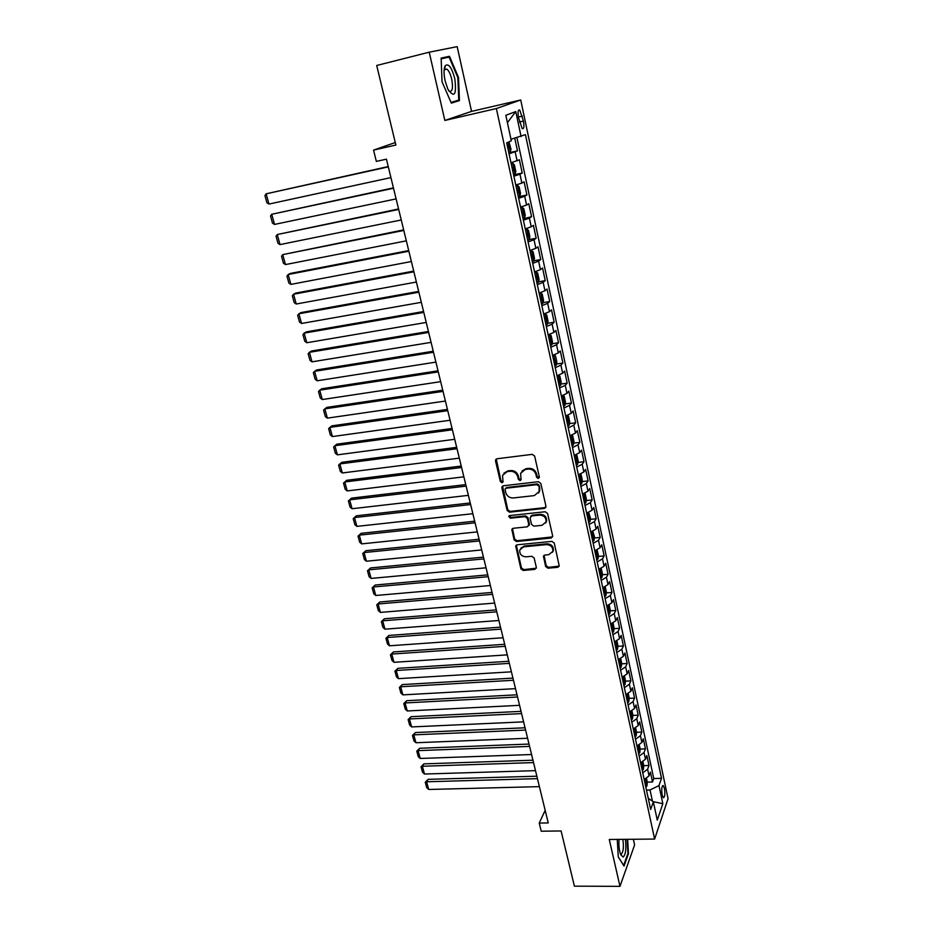 <?xml version="1.0" encoding="UTF-8"?>
<svg xmlns="http://www.w3.org/2000/svg" width="933" height="933" viewBox="0 0 933 933"><rect width="100%" height="100%" fill="white"/><g stroke="black" fill="none" stroke-linecap="round" stroke-linejoin="round"><path stroke-width="1.4" d="M538.271 478.466L539.344 476.938L534.644 456.085L532.218 454.359L496.997 458.768L495.516 460.96L500.356 481.545L502.024 482.734L503.039 481.918L502.537 475.375L507.179 471.62L510.094 471.27C513.955 471.2 516.509 473.019 517.757 476.74L518.375 479.41L520.054 480.612L521.081 479.76L520.579 473.311L525.314 469.439L528.265 469.077C532.16 468.996 534.737 470.827 535.974 474.582L536.58 477.264L538.271 478.466M521.885 471.083L525.909 468.716L528.848 468.354C532.743 468.273 535.32 470.104 536.557 473.847L537.163 476.53L539.332 477.568M496.263 459.024L500.974 480.81L503.05 481.883M503.89 473.171L507.785 470.908L510.701 470.547C514.561 470.477 517.104 472.296 518.351 476.017L518.97 478.676L521.092 479.737M664.436 788.338L663.281 785.574C661.742 785.948 661.369 789.085 662.162 795.009L663.305 797.75C664.844 797.365 665.217 794.228 664.436 788.338M545.63 566.506L547.986 568.197L557.747 567.311L559.264 566.086L554.26 543.076L551.881 541.373L517.185 544.802L515.739 545.957L520.871 568.768L523.203 570.448L534.831 569.387L536.323 567.357L534.143 557.957L531.798 556.278L526.002 556.826C521.547 556.43 519.471 554.132 519.774 549.945L523.681 546.843L546.505 544.604C550.948 544.965 553.059 547.228 552.826 551.403L548.802 554.668L544.977 555.03L543.484 556.231L545.63 566.506L546.178 565.678L548.534 567.357L559.264 566.086M429.227 52.19L444.843 120.45L471.562 111.377L457.17 46.65L429.227 52.19L376.71 65.485L395.872 145.047L373.562 150.108L376.349 161.409L386.425 159.158L548.242 822.929L539.216 823.058L541.222 831.21L561.106 830.965L574.401 886.163L619.979 886.35L634.615 844.89L633.355 839.257M444.843 120.45L496.368 108.543L654.628 839.059L609.272 839.49L619.979 886.35M544.429 508.392L545.957 506.257L540.802 483.422L538.399 481.696L503.342 485.79L501.861 487.936L507.167 510.491L509.535 512.182L544.429 508.392L545.91 507.26M547.578 513.465L552.663 535.974L551.135 538.061L516.416 541.525L514.071 539.834L511.855 529.431L513.313 528.276L527.332 526.818L528.824 524.719L527.355 518.363L524.987 516.66L510.363 518.223L508.73 516.381L509.733 515.564L545.187 511.751L547.578 513.465M647.304 782.134L652.517 781.994L650.406 772.116L649.041 775.871L647.619 769.235L642.755 772.851M643.758 765.666L648.995 765.503L646.861 755.543L645.473 759.24L644.038 752.546L639.14 756.115M640.178 749.059L645.438 748.872L643.28 738.819L641.869 742.458L640.423 735.705L635.501 739.239M636.551 732.312L641.846 732.09L639.676 721.955L638.242 725.524L636.773 718.713L631.816 722.212M632.889 715.413L638.219 715.168L636.038 704.94L634.568 708.45L633.099 701.581L628.107 705.033M629.192 698.362L634.568 698.094L632.364 687.773L630.883 691.225L629.39 684.286L624.364 687.703M625.46 681.172L630.883 680.868L628.655 670.465L627.151 673.848L625.646 666.85L620.585 670.221M621.693 663.83L627.163 663.491L624.923 652.995L623.384 656.307L621.868 649.251L616.783 652.575M617.903 646.324L623.419 645.963L621.145 635.373L619.594 638.615L618.066 631.489L612.934 634.778M614.066 628.679L619.629 628.282L617.343 617.588L615.768 620.772L614.217 613.576L609.051 616.818M610.194 610.87L615.815 610.439L613.506 599.651L611.896 602.753L610.345 595.499L605.144 598.694M606.298 592.898L611.966 592.432L609.634 581.551L608.001 584.583L606.427 577.259L601.19 580.408M602.356 574.763L608.071 574.261L605.727 563.287L604.071 566.238L602.485 558.855L597.202 561.946M598.38 556.465L604.152 555.928L601.785 544.849L600.094 547.729L598.496 540.289L593.178 543.333M594.368 538.003L600.199 537.431L597.796 526.247L596.094 529.058L594.473 521.535L589.12 524.533M590.309 519.378L596.199 518.76L593.785 507.482L592.047 510.211L590.414 502.619L585.026 505.558M586.216 500.578L592.163 499.925L589.738 488.542L587.965 491.178L586.321 483.527L580.886 486.408M582.087 481.603L588.105 480.915L585.644 469.416L583.848 471.981L582.18 464.249L576.711 467.083M577.924 462.453L584 461.718L581.516 450.126L579.685 452.598L578.017 444.796L572.5 447.572M573.713 443.128L579.848 442.347L577.34 430.638L575.486 433.04L573.795 425.156L568.244 427.885M569.457 423.629L575.661 422.801L573.142 410.986L571.253 413.284L569.55 405.342L563.952 408.001M565.165 403.942L571.439 403.068L568.897 391.137L566.972 393.353L565.258 385.329L559.613 387.93M560.826 384.069L567.182 383.148L564.605 371.101L562.657 373.223L560.92 365.13L555.24 367.672M556.453 363.998L562.879 363.03L560.278 350.878L558.296 352.907L556.546 344.732L550.82 347.216M552.021 343.752L558.529 342.726L555.905 330.457L553.899 332.393L552.126 324.136L546.365 326.562M547.554 323.308L554.144 322.235L551.496 309.838L549.455 311.68L547.671 303.342L541.851 305.697M543.041 302.677L549.724 301.534L547.041 289.02L544.965 290.769L543.158 282.349L537.303 284.647M538.481 281.836L545.245 280.635L542.551 268.004L540.44 269.649L538.609 261.147L532.708 263.374M533.874 260.797L540.732 259.537L538.003 246.779L535.869 248.33L534.026 239.746L528.078 241.904M529.209 239.559L536.172 238.23L533.419 225.354L531.239 226.789L529.384 218.124L523.39 220.211M523.086 218.788L531.577 216.724L528.789 203.709L526.574 205.05L524.696 196.28L518.655 198.297M519.424 196.513L526.923 194.997L524.113 181.853L521.862 183.078L519.973 174.238L513.873 176.174M513.593 174.868L522.223 173.048L519.389 159.776L510.992 162.797M518.515 117.651L522.177 128.649C523.926 129.162 524.346 126.643 523.436 121.08L519.763 110.071C518.025 109.546 517.605 112.065 518.515 117.651M496.368 108.543L520.731 99.983L668.051 798.706L654.628 839.059M652.517 781.994L653.753 778.542L661.52 778.332L525.431 134.644L510.992 139.274M661.52 778.332L658.99 785.586L662.827 803.675L657.287 820.142L653.345 801.785L650.663 809.459L506.677 142.842L511.319 140.813L505.838 115.272L515.774 111.563L521.081 136.545M508.823 152.767L517.488 150.889L509.056 153.828M522.223 173.048L519.973 174.238M526.923 194.997L524.696 196.28M531.577 216.724L529.384 218.124M536.172 238.23L534.026 239.746M540.732 259.537L538.609 261.147M545.245 280.635L543.158 282.349M549.724 301.534L547.671 303.342M554.144 322.235L552.126 324.136M558.529 342.726L556.546 344.732M562.879 363.03L560.92 365.13M567.182 383.148L565.258 385.329M571.439 403.068L569.55 405.342M575.661 422.801L573.795 425.156M579.848 442.347L578.017 444.796M584 461.718L582.18 464.249M588.105 480.915L586.321 483.527M592.163 499.925L590.414 502.619M596.199 518.76L594.473 521.535M600.199 537.431L598.496 540.289M604.152 555.928L602.485 558.855M608.071 574.261L606.427 577.259M611.966 592.432L610.345 595.499M615.815 610.439L614.217 613.576M619.629 628.282L618.066 631.489M623.419 645.963L621.868 649.251M627.163 663.491L625.646 666.85M630.883 680.868L629.39 684.286M634.568 698.094L633.099 701.581M638.219 715.168L636.773 718.713M641.846 732.09L640.423 735.705M645.438 748.872L644.038 752.546M648.995 765.503L647.619 769.235M653.753 778.542L516.964 137.664M517.488 150.889L514.783 138.247M652.447 801.179L650.033 789.971L646.476 790.053M471.562 111.377L520.731 99.983M545.175 810.38L539.216 823.058M395.277 142.539L373.562 150.108M515.797 185.049L521.862 183.078M520.556 207.091L526.574 205.05M525.267 228.912L531.239 226.789M529.932 250.511L535.869 248.33M534.551 271.911L540.44 269.649M539.134 293.09L544.965 290.769M543.659 314.071L549.455 311.68M548.149 334.842L553.899 332.393M552.593 355.415L558.296 352.907M557.001 375.801L562.657 373.223M561.351 395.989L566.972 393.353M565.678 415.978L571.253 413.284M569.946 435.781L575.486 433.04M574.192 455.397L579.685 452.598M578.39 474.839L583.848 471.981M582.542 494.093L587.965 491.178M586.67 513.173L592.047 510.211M590.752 532.067L596.094 529.058M594.799 550.797L600.094 547.729M598.799 569.352L604.071 566.238M602.776 587.743L608.001 584.583M606.707 605.96L611.896 602.753M610.614 624.025L615.768 620.772M614.474 641.916L619.594 638.615M618.311 659.654L623.384 656.307M622.101 677.23L627.151 673.848M625.868 694.653L630.883 691.225M629.6 711.926L634.568 708.45M633.297 729.046L638.242 725.524M636.959 746.003L641.869 742.458M640.598 762.832L645.473 759.24M653.345 801.785L648.248 798.286M644.19 779.51L649.041 775.871M650.033 789.971L658.99 785.586M507.424 122.666L515.774 111.563M662.827 803.675L653.135 801.645M442.032 81.824L451.327 103.12L459.444 100.612L458.523 77.509L449.508 56.295L441.134 58.091L442.032 81.824M617.261 839.408L618.252 856.902L624.037 866.104L628.469 853.672L627.629 839.315M444.889 67.876L444.621 67.234M441.146 58.394L449.508 56.295M441.169 58.837L449.123 57.123L457.858 77.672L458.523 77.509M451.094 102.583L459.444 100.612M627.827 853.672L628.469 853.672M502.56 486.07L507.774 509.721L510.129 511.412L544.989 507.622M538.528 485.871L536.848 484.67L506.094 488.239L505.08 489.055L505.709 492.519C506.946 496.204 509.488 498.012 513.313 497.965L534.306 495.598L539.099 491.644L539.099 485.125L537.42 483.935L536.848 484.67M505.628 488.379L506.701 487.493L537.42 483.935M538.481 493.044L539.671 490.898L539.74 487.947L539.169 488.694M539.099 485.125L539.74 487.947M512.474 528.579L514.666 539.041L517.01 540.72L552.639 536.883M528.789 525.699L529.408 523.938L527.938 517.582L525.571 515.879L510.957 517.442L510.363 518.223M509.301 515.692L510.957 517.442M542.015 525.302L546.038 522.014C546.318 517.745 544.196 515.436 539.694 515.098L531.565 515.961L530.072 518.072L531.53 524.439L533.909 526.142L542.015 525.302M545.642 522.981L546.586 521.22C546.866 516.964 544.755 514.654 540.254 514.316L539.694 515.098M530.69 516.287L532.148 515.179L540.254 514.316M544.044 555.392L546.178 565.678M552.499 552.243L553.362 550.575C553.596 546.411 551.496 544.149 547.065 543.799L546.505 544.604M520.719 548.266L524.253 546.027L547.065 543.799M516.334 545.105L521.454 567.929L523.786 569.608L536.312 568.209M388.233 166.552L266.162 193.819L388.315 166.867M508.928 141.863L511.016 149.187L510.211 152.009L508.765 152.511M390.927 177.585L268.961 204.07L266.908 202.776L264.949 195.615L266.162 193.819L268.961 204.07M507.972 145.326L507.26 145.548L507.972 145.326M507.844 148.242L508.555 148.02L508.263 145.338M454.768 78.489C451.735 67.479 448.598 63.187 445.333 65.625C443.711 68.634 443.653 73.754 445.146 80.996L447.887 89.218C454.464 98.42 456.75 94.839 454.768 78.489M448.61 90.641L449.274 91.212C452.423 92.064 453.251 88.075 451.735 79.247C450.487 74.104 448.866 70.733 446.884 69.124L444.575 69.532L444.096 70.546M457.858 77.672L458.756 100.064L451.036 102.443M619.034 839.397C618.649 845.38 619.185 850.441 620.667 854.593L623.162 857.077C625.693 854.651 626.451 848.738 625.413 839.338M620.328 853.66L621.32 854.022C623.419 851.782 623.92 846.896 622.824 839.362M627.116 839.315L627.932 853.392L623.641 865.427L618.241 856.867M513.582 174.821L515.016 174.284L515.797 171.427L514.363 164.779L512.625 163.17L511.179 163.695M512.625 163.17L511.144 163.497M393.423 187.86L271.736 214.275L393.528 188.256M396.117 198.881L274.512 224.421L272.471 223.115L270.535 216.024L271.736 214.275L274.512 224.421M512.672 170.599L513.383 170.366L513.103 167.707L512.1 167.928M518.363 196.91L519.774 196.35L520.544 193.446L519.121 186.868L517.407 185.34L515.972 185.9M517.407 185.34L515.926 185.655M398.578 208.957L277.276 234.533L398.694 209.447M401.248 219.966L280.017 244.598L277.976 243.268L276.051 236.236L277.276 234.533L280.017 244.598M517.453 192.734L518.153 192.49L517.897 189.842L516.882 190.087M522.177 207.336L524.509 218.112L525.232 215.255L523.833 208.735L522.142 207.289L520.731 207.884M522.142 207.289L520.661 207.593M403.662 229.868L282.746 254.616L403.802 230.428M406.345 240.842L285.475 264.587L283.434 263.234L281.533 256.272L282.746 254.616L285.475 264.587M522.188 214.648L522.877 214.392L522.632 211.768L521.617 212.036M527.763 240.446L529.151 239.816L529.886 236.842L528.498 230.381L526.818 229.028L525.431 229.646M526.818 229.028L525.361 229.308M408.712 250.569L290.361 273.439L288.18 274.512L408.876 251.21M411.383 261.532L290.874 284.39L288.833 283.014L286.956 276.11L288.18 274.512L290.874 284.39M526.877 236.341L527.565 236.072L527.32 233.483L526.317 233.751M532.393 261.893L533.769 261.228L534.492 258.219L533.116 251.828L531.46 250.545L530.084 251.187M531.46 250.545L530.002 250.825M413.716 271.083L295.714 293.09L293.557 294.233L413.89 271.806M416.386 282.034L296.228 304.018L294.198 302.619L292.321 295.784L293.557 294.233L296.228 304.018M531.518 257.835L532.195 257.555L531.973 254.977L530.959 255.257M536.976 283.119L538.341 282.431L539.052 279.387L537.688 273.066L536.055 271.853L534.691 272.529M536.055 271.853L534.597 272.121M418.672 291.399L301.021 312.578L298.887 313.768L418.859 292.204M421.331 302.327L301.534 323.471L299.505 322.048L297.65 315.272L298.887 313.768L301.534 323.471M536.113 279.107L536.79 278.815L536.568 276.261L535.565 276.565M541.525 304.146L542.866 303.435L543.566 300.356L542.213 294.093L540.615 292.962L539.251 293.662M540.615 292.962L539.157 293.207M423.57 311.529L306.281 331.88L304.17 333.128L423.792 312.403M426.229 322.445L306.794 342.738L304.764 341.303L302.933 334.585L304.17 333.128L306.794 342.738M540.662 300.169L541.327 299.878L541.128 297.335L540.114 297.65M546.015 324.976L547.356 324.229L548.033 321.127L546.703 314.911L545.117 313.861L543.776 314.584M545.117 313.861L543.671 314.106M428.434 331.472L311.482 351.006L309.406 352.312L428.667 332.428M431.093 342.364L312.007 361.841L309.978 360.395L308.158 353.735L309.406 352.312L312.007 361.841M545.164 321.034L545.828 320.73L545.63 318.211L544.627 318.538M550.47 345.607L551.8 344.837L552.464 341.688L551.135 335.542L549.584 334.562L548.254 335.32M549.584 334.562L548.616 334.714M433.25 351.228L316.649 369.969L314.596 371.334L433.507 352.266M435.909 362.109L317.173 380.781L315.144 379.299L313.348 372.699L314.596 371.334L317.173 380.781M549.63 341.7L550.283 341.385L550.097 338.889L549.094 339.227M554.89 366.028L556.196 365.235L556.849 362.062L555.543 355.963L554.039 355.076L552.686 355.846M556.208 365.153L553.631 355.111M438.02 370.809L321.768 388.769L319.739 390.181L438.288 371.905M440.668 381.667L322.293 399.546L320.276 398.053L318.48 391.51L319.739 390.181L322.293 399.546M554.05 362.167L554.703 361.841L554.529 359.357L553.526 359.718M558.354 375.381L557.071 376.174M442.755 390.204L326.842 407.394L324.836 408.864L443.035 391.382M560.57 385.364L558.4 375.369L559.893 376.197L561.199 382.238L560.558 385.446L559.252 386.262M445.403 401.05L327.378 418.136L325.349 416.631L323.576 410.147L324.836 408.864L327.378 418.136M558.424 382.437L559.077 382.098L558.914 379.638L557.911 380.011M562.576 395.615L561.421 396.315M447.443 409.424L331.868 425.856L329.897 427.384L447.747 410.672M562.821 395.522L564.208 396.245L565.503 402.216L564.873 405.458L563.59 406.31M450.079 420.247L332.405 436.574L330.387 435.046L328.626 428.62L329.897 427.384L332.405 436.574M562.762 402.508L563.252 399.732L562.249 400.117M566.739 415.651L565.736 416.258M452.085 428.48L336.848 444.166L334.9 445.729L452.4 429.786M567.217 415.488L568.489 416.095L569.76 422.019L569.142 425.285L567.87 426.159M454.721 439.28L337.396 454.849L335.367 453.31L333.629 446.93L334.9 445.729L337.396 454.849M567.066 422.404L567.544 419.628L566.553 420.025M570.856 435.501L570.005 436.014M456.68 447.35L341.793 462.301L339.869 463.923L457.018 448.726M571.567 435.256L572.722 435.769L573.982 441.636L573.387 444.924L572.127 445.822M459.316 458.138L342.329 472.961L340.312 471.398L338.586 465.089L339.869 463.923L342.329 472.961M571.323 442.102L571.801 439.338L570.809 439.746M574.926 455.176L574.227 455.596M461.24 466.057L346.691 480.297L344.79 481.964L461.602 467.503M575.894 454.837L576.921 455.246L578.168 461.065L577.574 464.389L576.326 465.31M463.864 476.833L347.239 490.921L345.222 489.347L343.507 483.084L346.691 480.297M575.533 461.625L576.023 458.861L575.031 459.293M343.507 483.084L344.79 481.964L347.239 490.921M465.765 484.6L351.543 498.129L349.665 499.843L466.127 486.105M580.186 474.232L581.072 474.559L582.309 480.308L581.737 483.667L580.501 484.612M468.389 495.353L352.091 508.73L350.073 507.132L348.382 500.928L351.543 498.129M579.708 480.962L580.209 478.209L579.206 478.641M348.382 500.928L349.665 499.843L352.091 508.73M470.244 502.969L356.359 515.797L354.505 517.57L470.629 504.543M584.443 493.44L585.189 493.685L586.425 499.388L585.854 502.759L584.629 503.738M472.856 513.71L356.907 526.375L354.902 524.766L353.21 518.608L356.359 515.797M583.848 500.111L584.35 497.371L583.358 497.825M353.21 518.608L354.505 517.57L356.907 526.375M474.687 521.185L361.129 533.326L359.298 535.145L475.084 522.818M588.676 512.462L590.484 518.281L589.936 521.687L588.723 522.678M477.299 531.892L361.689 543.881L359.671 542.248L358.004 536.148L361.129 533.326M587.942 519.098L588.443 516.357L587.452 516.824M358.004 536.148L359.298 535.145L361.689 543.881M479.084 539.239L365.864 550.703L364.057 552.569L479.492 540.93M592.875 531.297L594.519 537.011L593.983 540.44L592.782 541.455M481.685 549.934L366.412 561.223L364.406 559.578L362.762 553.526L365.864 550.703M592.012 537.898L592.513 535.169L591.522 535.647M362.762 553.526L364.057 552.569L366.412 561.223M483.446 557.129L370.553 567.94L368.768 569.841L483.877 558.89M597.05 549.957L598.52 555.567L597.983 559.019L596.793 560.057M486.046 567.8L371.112 578.425L369.106 576.769L367.474 570.774L370.553 567.94M596.035 556.534L596.537 553.817L595.557 554.307M367.474 570.774L368.768 569.841L371.112 578.425M487.772 574.868L375.206 585.026L373.445 586.974L488.216 576.687M601.214 568.442L602.473 573.947L601.96 577.422L600.77 578.483M490.361 585.516L375.766 595.487L373.771 593.808L372.139 587.86L375.206 585.026M600.024 574.996L600.525 572.279L599.546 572.792M372.139 587.86L373.445 586.974L375.766 595.487M492.053 592.443L379.824 601.972L378.075 603.966L492.507 594.321M605.237 586.787L606.403 592.163L605.89 595.674L604.724 596.747M494.642 603.08L380.384 612.398L378.378 610.707L376.769 604.817L379.824 601.972M603.978 593.295L604.479 590.589L603.499 591.102M376.769 604.817L378.075 603.966L380.384 612.398M496.298 609.879L384.396 618.766L382.67 620.807L496.776 611.803M609.167 604.992L610.287 610.229L609.785 613.751L608.631 614.847M498.887 620.492L384.956 629.169L382.962 627.466L381.364 621.623L384.396 618.766M607.896 611.43L608.398 608.724L607.418 609.261M381.364 621.623L382.67 620.807L384.956 629.169M500.52 627.163L388.933 635.431L387.23 637.507L500.998 629.145M613.051 623.046L614.147 628.119L613.657 631.664L612.503 632.796M503.097 637.752L389.493 645.799L387.51 644.085L385.924 638.289L388.933 635.431M611.768 629.39L612.281 626.708L611.313 627.244M385.924 638.289L387.23 637.507L389.493 645.799M504.695 644.283L393.434 651.945L391.755 654.068L505.185 646.324M616.9 640.936L617.961 645.858L617.483 649.426L616.34 650.569M507.272 654.873L393.994 662.302L392.012 660.564L390.437 654.814L393.434 651.945M615.617 647.199L616.13 644.516L615.162 645.076M390.437 654.814L391.755 654.068L393.994 662.302M508.835 661.275L397.901 668.331L396.233 670.489L509.348 663.363M620.713 658.663L621.751 663.433L621.273 667.025L620.153 668.191M511.401 671.83L398.461 678.653L396.478 676.915L394.916 671.2L397.901 668.331M619.43 664.856L619.944 662.173L618.976 662.745M394.916 671.2L396.233 670.489L398.461 678.653M512.94 678.116L402.321 684.589L400.677 686.781L513.465 680.262M624.504 676.238L625.495 680.857L625.04 684.472L623.92 685.65M515.506 688.647L402.893 694.875L400.898 693.126L399.359 687.458L402.321 684.589M623.209 682.35L623.722 679.679L622.754 680.262M399.359 687.458L400.677 686.781L402.893 694.875M517.01 694.805L406.706 700.706L405.085 702.946L517.547 697.009M628.247 693.651L629.215 698.129L628.772 701.768L627.664 702.969M519.576 705.325L407.278 710.969L405.295 709.197L403.767 703.587L406.706 700.706M626.953 699.692L627.466 697.021L626.51 697.616M403.767 703.587L405.085 702.946L407.278 710.969M521.046 711.366L411.056 716.684L409.459 718.958L521.594 713.617M631.968 710.911L632.901 715.249L632.469 718.911L631.373 720.124M523.6 721.862L411.64 726.924L409.657 725.139L408.129 719.576L411.056 716.684M630.673 716.871L631.175 714.212L630.218 714.818M408.129 719.576L409.459 718.958L411.64 726.924M525.046 727.787L415.383 732.545L413.797 734.854L525.606 730.084M635.653 728.032L636.563 732.23L636.131 735.904L635.046 737.128M527.6 738.26L415.955 742.75L413.972 740.954L412.468 735.437L415.383 732.545M634.347 733.909L634.86 731.25L633.904 731.88M412.468 735.437L413.797 734.854L415.955 742.75M529.011 744.067L419.663 748.266L418.101 750.622L529.582 746.412M639.303 744.989L640.178 749.047L639.758 752.744L638.685 753.992M531.565 754.529L420.235 758.459L418.264 756.651L416.771 751.17L419.663 748.266M637.997 750.797L638.51 748.149L637.554 748.779M416.771 751.17L418.101 750.622L420.235 758.459M532.953 760.208L423.909 763.87L422.369 766.261L533.536 762.599M642.93 761.806L643.77 765.725L643.362 769.445L642.301 770.705M535.495 770.646L424.492 774.028L422.521 772.209L421.028 766.774L423.909 763.87M641.612 767.544L642.126 764.897L641.181 765.538M421.028 766.774L422.369 766.261L424.492 774.028M536.848 776.209L428.119 779.347L426.603 781.772L537.443 778.658M646.522 778.472L647.339 782.262L646.931 785.994L645.869 787.277M539.391 786.636L428.702 789.47L426.731 787.639L425.261 782.251L428.119 779.347M645.193 784.14L645.706 781.504L644.773 782.157M425.261 782.251L426.603 781.772L428.702 789.47M517.104 160.896L515.191 151.962M518.386 117.045L522.398 116.135M519.424 121.99L523.436 121.08M536.557 473.847L535.974 474.582M528.848 468.354L528.265 469.077M525.909 468.716L525.314 469.439M518.97 478.676L518.375 479.41M518.351 476.017L517.757 476.74M510.701 470.547L510.094 471.27M507.785 470.908L507.179 471.62M500.974 480.81L500.356 481.545M496.146 460.249L495.516 460.96M537.163 476.53L536.58 477.264M510.129 511.412L509.535 512.182M507.774 509.721L507.167 510.491M502.479 487.201L501.861 487.936M506.701 487.493L506.094 488.239M551.683 537.256L551.135 538.061M517.01 540.72L516.416 541.525M514.666 539.041L514.071 539.834M512.439 529.559L511.844 530.352M529.408 523.938L528.824 524.719M527.938 517.582L527.355 518.363M525.571 515.879L524.987 516.66M532.148 515.179L531.565 515.961M544.032 556.255L543.472 557.083M524.253 546.027L523.681 546.843M535.39 568.547L534.831 569.387M523.786 569.608L523.203 570.448M521.454 567.929L520.871 568.768M516.311 546.038L515.716 546.855M558.284 566.471L557.747 567.311M548.534 567.357L547.986 568.197M510.234 151.939L508.135 142.201M507.832 148.184L508.555 148.02M515.039 174.214L512.672 163.217M512.66 170.517L513.383 170.366M519.798 196.28L517.442 185.387M517.43 192.63L518.153 192.49M522.165 214.532L522.877 214.392M529.174 239.734L526.865 229.063M526.842 236.212L527.565 236.072M533.781 261.158L531.507 250.58M531.483 257.683L532.195 257.555M538.364 282.361L536.102 271.888M536.078 278.944L536.79 278.815M542.889 303.353L540.65 292.985M540.627 299.994L541.327 299.878M547.368 324.159L545.152 313.885M545.129 320.847L545.828 320.73M551.811 344.755L549.619 334.585M549.584 341.49L550.283 341.385M554.004 361.946L554.703 361.841M558.377 382.203L559.077 382.098M564.885 405.377L562.762 395.545M562.716 402.263L563.404 402.17M569.165 425.203L567.077 415.535M567.007 422.136L567.696 422.043M573.398 444.843L571.346 435.338M571.253 441.834L571.952 441.741M577.597 464.296L575.579 454.954M575.474 461.334L576.162 461.252M581.749 483.574L579.766 474.384M579.65 480.658L580.326 480.577M585.866 502.677L583.918 493.639M583.778 499.796L584.466 499.726M589.948 521.605L588.035 512.718M587.872 518.771L588.56 518.701M593.994 540.347L592.105 531.612M591.942 537.56L592.618 537.501M597.995 558.925L596.14 550.342M595.954 556.185L596.63 556.126M601.972 577.34L600.152 568.897M599.942 574.635L600.619 574.576M605.902 595.581L604.117 587.277M603.896 592.921L604.572 592.875M609.797 613.657L608.036 605.494M607.803 611.045L608.479 610.998M613.669 631.583L611.931 623.547M611.686 629.005L612.351 628.959M617.494 649.345L615.792 641.449M615.535 646.802L616.2 646.756M621.285 666.943L619.617 659.176M619.337 664.448L620.002 664.401M625.052 684.379L623.407 676.752M623.116 681.93L623.78 681.895M628.784 701.674L627.163 694.175M626.859 699.26L627.524 699.225M632.481 718.818L630.883 711.447M630.568 716.439L631.233 716.404M636.143 735.81L634.58 728.556M634.253 733.466L634.906 733.431M639.77 752.651L638.242 745.525M637.892 750.342L638.545 750.319M643.373 769.352L641.857 762.343M641.507 767.078L642.161 767.054M646.942 785.901L645.461 779.02M645.088 783.662L645.741 783.65M662.663 785.598L663.281 785.574M518.48 110.362L519.763 110.071M496.181 459.223L495.551 459.922M502.514 486.21L501.896 486.956M539.671 490.898L539.099 491.644M512.462 528.638L511.855 529.431M529.384 524.836L528.813 525.629M509.22 515.739L508.73 516.381M546.586 521.22L546.038 522.014M544.044 555.415L543.484 556.231M553.362 550.575L552.826 551.403M516.322 545.14L515.739 545.957M444.575 69.532L445.333 65.625M444.155 69.8L446.884 69.124M512.264 167.882L513.103 167.695M517.174 189.994L517.897 189.842M522.002 211.896L522.632 211.768"/></g></svg>
